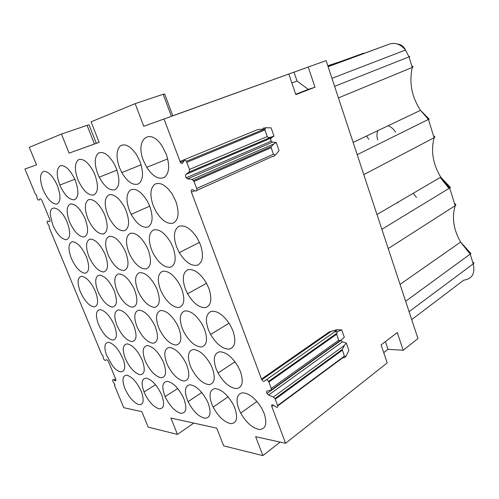 <?xml version="1.0" encoding="UTF-8"?>
<svg xmlns="http://www.w3.org/2000/svg" width="499" height="499" viewBox="0 0 499 499"><rect width="100%" height="100%" fill="white"/><g stroke="black" fill="none" stroke-linecap="round" stroke-linejoin="round"><path stroke-width="0.75" d="M276.215 142.44L273.876 143.893L271.238 146.6L271.15 147.685L194.017 181.443L192.109 179.44L187.593 178.867L186.171 177.781C185.329 176.297 185.241 175.168 185.921 174.401L189.308 171.943L271.462 136.988C269.192 137.712 267.782 137.568 267.239 136.558L264.919 129.946L265.031 128.836L265.786 127.744L271.119 127.856L273.995 136.084L271.013 138.098L270.626 140.444L272.448 142.203L276.215 142.44L279.072 150.604L275.367 155.064L273.446 154.235L196.656 188.516C197.149 190.425 196.756 191.254 195.483 190.998L192.583 189.707C191.329 189.458 190.942 190.275 191.435 192.165L194.76 190.674M171.419 116.329L172.81 115.824L164.682 93.987L163.192 94.267L171.419 116.329L143.762 126.291L294.03 72.155L297.048 81.05L308.301 89.396L295.72 94.267M163.192 94.267L135.148 103.649L143.762 126.291M288.827 74.039L295.845 94.642L315 87.213L308.232 67.047L326.103 60.61L417.969 338.565L403.198 350.248L397.273 332.577L381.08 344.903L387.212 362.898L285.578 443.293L255.663 436.712L262.886 455.618L280.12 442.095M262.886 455.618L223.695 445.888L216.747 428.148L170.876 418.056L177.457 434.404L193.78 423.096M177.457 434.404L148.178 427.132L141.847 411.669L123.746 407.683L114.396 385.097L114.776 385.159L114.895 384.542L112.743 381.105C112.45 379.689 112.811 379.284 113.816 379.895L114.683 380.556C115.805 381.199 116.124 380.662 115.637 378.947L108.701 362.137C107.74 360.228 106.873 359.455 106.112 359.823L105.713 360.309C105.121 360.69 104.353 360.122 103.43 358.6L102.869 355.481L101.752 354.552L49.095 227.338L49.501 226.484L47.305 223.009C46.931 221.363 47.212 220.72 48.147 221.088L48.964 221.575C49.994 221.936 50.237 221.169 49.694 219.267L42.141 200.947C41.13 198.945 40.307 198.315 39.664 199.076L39.359 199.837C38.866 200.548 38.149 200.136 37.2 198.602L36.458 194.966L35.385 194.211L24.95 169.005L36.502 164.845L29.31 147.324L61.439 134.063L69.099 153.131L99.126 142.34L91.068 121.837L135.148 103.649M403.198 350.248L388.035 349.306L385.421 341.597M383.719 352.643L388.035 349.306M189.308 171.943L189.533 169.429L186.364 161.327C185.491 160.229 184.755 160.023 184.162 160.697L182.609 163.067C182.01 163.734 181.28 163.516 180.413 162.406L164.015 119.012M271.462 136.988L273.995 136.084M61.439 134.063L87.069 125.349L94.43 144.005L69.099 153.131M337.305 331.667L334.586 331.904L336.607 330.5C336.869 330.12 335.029 330.425 331.087 331.423L261.813 379.72C262.686 381.024 263.503 381.517 264.27 381.205L266.092 379.914C266.853 379.596 267.676 380.082 268.562 381.379L268.886 382.053L336.65 334.243L337.305 331.667L341.715 329.883L344.31 337.312L342.239 339.145C340.387 340.698 339.22 341.048 338.746 340.206L336.65 334.243M337.829 62.462L327.843 65.88M327.98 66.28L363.447 53.225L327.918 66.105M277.762 405.893L343.487 357.222C343.368 358.213 344.191 357.914 345.957 356.336L348.895 350.441L346.318 343.056L344.429 345.383L273.371 397.004L268.562 395.033L266.977 393.499C266.304 392.164 266.329 391.341 267.065 391.029L270.87 390.299L271.269 388.44L268.886 382.053M94.43 144.005L96.301 143.332L89.022 124.837L87.069 125.349M328.117 66.71L389.644 44.024L328.068 66.548M285.578 443.293L271.805 406.554C271.4 404.939 271.868 404.44 273.196 405.057L276.228 407.034C277.575 407.658 278.049 407.153 277.644 405.519L274.968 398.539L273.371 397.004M268.562 395.033L342.395 341.852L340.711 340.262M196.812 190.4L272.872 156.287C272.61 156.935 273.44 156.53 275.367 155.064M271.15 147.685L273.446 154.235M341.715 329.883L336.987 329.702L329.209 331.935L261.507 379.078L191.435 192.165M345.957 356.336L344.347 356.161L277.644 405.519M265.786 127.744L263.017 128.243M329.209 331.935L331.087 331.423M179.939 161.483L257.79 129.528L264.557 129.029M344.347 356.161L342.245 349.456L344.429 345.383M342.395 341.852L346.318 343.056M96.295 143.307L99.108 142.29M163.66 362.798L162.967 361.182C158.102 351.676 152.887 346.468 147.317 345.564C142.652 346.518 141.922 351.552 145.147 360.658L145.434 361.357C149.918 370.713 155.052 376.171 160.846 377.724C165.961 377.381 166.897 372.404 163.66 362.798M240.506 371.668L238.029 366.403C231.935 356.642 225.723 351.776 219.398 351.807C213.984 353.523 212.905 359.205 216.161 368.855L218.038 372.965C223.652 382.652 229.777 387.86 236.426 388.602C242.402 387.567 243.762 381.922 240.506 371.668M264.183 413.509L261.707 408.244C255.55 398.377 249.163 393.224 242.545 392.782C236.85 394.023 235.597 399.412 238.784 408.955L240.686 413.116C246.344 422.853 252.637 428.323 259.561 429.514C265.817 428.959 267.358 423.626 264.183 413.509M211.838 404.128L213.167 407.128C218.406 416.715 224.301 422.216 230.85 423.626C236.732 423.252 238.092 418.131 234.917 408.263L233.089 404.246C227.388 394.509 221.406 389.295 215.125 388.59C209.761 389.619 208.663 394.796 211.838 404.128M124.918 388.559C128.96 397.316 133.638 402.681 138.94 404.658C143.593 404.832 144.398 400.491 141.354 391.628L141.298 391.49C137.163 382.552 132.447 377.138 127.164 375.26C122.667 375.186 121.806 379.327 124.575 387.686L124.918 388.559M184.031 399.15L183.264 397.366C178.368 387.891 173.041 382.54 167.29 381.311C162.431 381.922 161.576 386.713 164.732 395.688L165.113 396.605C169.629 405.899 174.868 411.469 180.831 413.322C186.127 413.322 187.194 408.6 184.031 399.15M208.314 403.498L207.054 400.635C201.771 391.035 196.138 385.752 190.144 384.785C185.054 385.602 184.087 390.58 187.256 399.724L188.079 401.645C192.938 411.082 198.483 416.621 204.721 418.249C210.285 418.062 211.482 413.147 208.314 403.498M144.024 391.977C148.222 401.121 153.187 406.722 158.913 408.793C163.978 408.974 164.926 404.427 161.77 395.158L161.445 394.378C156.892 385.047 151.846 379.633 146.301 378.136C141.641 378.535 140.88 383.145 144.018 391.964L155.557 384.723M140.082 161.776L136.969 155.376C130.906 146.307 125.368 143.138 120.365 145.87C116.236 150.162 115.968 157.447 119.548 167.726L121.8 172.554C127.445 181.942 133.002 185.728 138.466 183.906C143.213 180.264 143.756 172.885 140.082 161.776M137.755 290.287L138.641 292.345C143.593 301.932 148.958 306.935 154.721 307.34C159.78 305.843 160.603 299.986 157.191 289.757L155.763 286.551C150.392 276.939 144.978 272.304 139.52 272.666C134.967 274.806 134.381 280.681 137.755 290.287M160.447 289.669L161.957 293.044C167.296 302.644 172.96 307.453 178.96 307.471C184.262 305.65 185.198 299.525 181.779 289.089L179.652 284.48C173.87 274.899 168.151 270.502 162.499 271.281C157.746 273.758 157.066 279.889 160.447 289.669M114.265 290.929L113.99 290.268C109.4 280.737 104.522 275.697 99.363 275.136C95.091 276.502 94.567 281.81 97.798 291.048L97.929 291.372C102.251 300.785 107.079 306.012 112.406 307.053C117.028 306.105 117.645 300.729 114.265 290.929M80.364 291.853C84.481 300.791 88.997 305.806 93.912 306.91C98.172 306.174 98.74 301.178 95.615 291.921L95.421 291.441C91.23 282.353 86.683 277.294 81.792 276.265C77.676 277.039 77.021 281.773 79.821 290.468L80.364 291.853M125.274 358.363C129.484 367.526 134.356 372.965 139.876 374.68C144.716 374.487 145.527 369.703 142.302 360.328L142.072 359.773C137.593 350.435 132.659 345.133 127.282 343.855C122.773 344.466 122.068 349.213 125.162 358.082L125.274 358.363M166.747 363.153L167.502 364.912C172.323 374.381 177.756 379.758 183.788 381.043C189.146 380.469 190.194 375.285 186.944 365.486L185.74 362.736C180.501 353.136 174.993 348.04 169.217 347.447C164.339 348.651 163.516 353.885 166.747 363.153M212.449 368.43L210.653 364.463C205.002 354.783 199.17 349.799 193.144 349.518C188.023 350.978 187.081 356.423 190.325 365.873L191.604 368.767C196.806 378.348 202.563 383.644 208.875 384.648C214.514 383.85 215.705 378.442 212.449 368.43M98.577 324.543C102.719 333.525 107.354 338.702 112.481 340.075C116.934 339.57 117.564 334.692 114.377 325.442L114.315 325.279C110.086 316.129 105.42 310.908 100.311 309.63C96.014 310.191 95.303 314.825 98.172 323.527L98.577 324.543M116.934 325.404C121.238 334.792 126.166 340.187 131.711 341.597C136.558 341.029 137.325 335.896 134.013 326.203L133.632 325.292C128.96 315.773 123.964 310.634 118.637 309.873C114.221 311.039 113.647 316.21 116.922 325.385L116.934 325.404M136.857 326.334L137.306 327.4C141.941 336.881 147.13 342.164 152.869 343.256C157.921 342.433 158.782 337.081 155.457 327.207L154.565 325.136C149.532 315.549 144.273 310.559 138.791 310.166C134.212 311.619 133.564 317.015 136.857 326.334M185.36 288.99L187.574 293.755C193.325 303.355 199.344 307.97 205.625 307.596C211.22 305.444 212.3 299.026 208.875 288.347L205.95 282.266C199.725 272.728 193.662 268.568 187.761 269.778C182.765 272.604 181.967 279.01 185.36 288.99M200.361 244.479L196.905 237.468C190.487 228.149 184.418 224.475 178.686 226.446C173.858 229.977 173.172 236.838 176.64 247.03L179.284 252.606C185.229 262.094 191.279 266.291 197.442 265.2C202.9 262.343 203.873 255.432 200.361 244.479M88.878 256.461C93.301 266.11 98.184 271.281 103.53 271.974C108.146 270.608 108.713 264.85 105.227 254.708L104.771 253.629C99.981 243.93 95.047 239.102 89.97 239.133C85.816 241.129 85.448 246.899 88.872 256.442L88.878 256.461M149.812 206.399L147.249 200.978C141.348 191.635 135.79 187.93 130.57 189.876C126.247 193.456 125.842 200.292 129.36 210.385L131.175 214.37C136.645 223.901 142.196 228.137 147.823 227.064C152.738 224.138 153.399 217.252 149.812 206.399M87.799 218.475L88.211 219.454C92.939 229.203 97.96 234.062 103.287 234.019C107.871 231.941 108.377 225.66 104.796 215.163L103.817 212.917C98.696 203.218 93.637 198.795 88.647 199.65C84.574 202.382 84.294 208.657 87.799 218.475M126.241 210.99L124.519 207.191C119.024 197.648 113.728 193.575 108.639 194.972C104.459 198.122 104.123 204.671 107.634 214.614L108.701 217.059C113.791 226.714 119.061 231.274 124.519 230.719C129.253 228.224 129.827 221.65 126.241 210.99M151.559 249.725L153.411 253.785C158.931 263.353 164.633 267.813 170.521 267.177C175.698 264.713 176.54 258.126 173.034 247.417L170.471 242.003C164.508 232.546 158.782 228.561 153.28 230.045C148.683 233.176 148.109 239.732 151.559 249.725M128.767 252.176L129.915 254.796C135.042 264.42 140.437 269.136 146.107 268.949C151.06 266.865 151.79 260.572 148.29 250.074L146.525 246.188C140.98 236.62 135.547 232.334 130.22 233.332C125.81 236.077 125.324 242.358 128.767 252.176M125.785 252.494L124.719 250.055C119.56 240.399 114.39 235.834 109.206 236.351C104.933 238.715 104.522 244.735 107.952 254.415L108.483 255.669C113.248 265.325 118.375 270.283 123.864 270.539C128.636 268.824 129.278 262.805 125.785 252.494M86.371 256.729C82.054 247.361 77.439 242.352 72.53 241.697C68.444 242.926 67.889 248.072 70.858 257.141L71.332 258.351C75.58 267.57 80.171 272.535 85.104 273.259C89.34 272.03 89.789 266.591 86.452 256.923L86.371 256.729M97.792 174.026L99.189 177.17C104.441 186.782 109.73 190.974 115.051 189.745C119.635 186.589 120.091 179.546 116.423 168.631L114.271 163.99C108.607 154.609 103.324 150.985 98.422 153.106C94.423 156.923 94.211 163.897 97.792 174.026M77.963 179.771L78.605 181.287C83.495 191.086 88.541 195.664 93.756 195.022C98.216 192.34 98.615 185.616 94.947 174.85L93.65 171.918C88.36 162.275 83.302 158.208 78.462 159.724C74.551 163.073 74.382 169.754 77.963 179.771M112.394 365.586C120.721 376.664 128.449 372.036 122.823 358.475C118.787 349.481 114.171 344.098 108.988 342.326C104.584 342.383 103.748 346.63 106.48 355.07L112.394 365.586M52.744 224.943C56.917 234.206 61.408 239.133 66.205 239.72C70.315 238.347 70.733 232.796 67.452 223.053C61.845 207.915 49.183 202.469 50.362 215.15L52.744 224.943M208.357 329.683L210.584 334.473C216.391 344.142 222.579 349.032 229.153 349.138C235.035 347.479 236.308 341.372 232.971 330.837L230.064 324.787C223.77 315.112 217.514 310.634 211.308 311.345C206.012 313.69 205.033 319.803 208.357 329.683M204.615 329.508L202.469 324.868C196.631 315.212 190.755 310.559 184.842 310.902C179.827 312.942 178.985 318.792 182.297 328.461L183.857 331.935C189.233 341.547 195.047 346.574 201.29 347.011C206.842 345.632 207.952 339.794 204.615 329.508M158.563 327.35L159.53 329.577C164.52 339.133 170.003 344.291 175.972 345.052C181.256 343.954 182.229 338.372 178.898 328.305L177.413 324.986C171.999 315.362 166.454 310.534 160.772 310.509C155.994 312.249 155.258 317.869 158.563 327.35M134.78 290.368L133.969 288.478C128.979 278.854 123.833 274.013 118.531 273.945C114.14 275.76 113.629 281.392 116.991 290.855L117.334 291.678C121.937 301.234 127.02 306.411 132.597 307.203C137.456 306.024 138.186 300.41 134.78 290.368M85.198 218.98L84.867 218.194C80.164 208.476 75.349 203.723 70.428 203.935C66.417 206.106 66.093 212 69.455 221.618L69.611 222.011C74.052 231.686 78.83 236.676 83.957 237C88.335 235.241 88.753 229.234 85.198 218.98M57.429 185.722C53.025 176.135 48.472 171.344 43.775 171.344C39.908 173.259 39.508 178.941 42.577 188.397L43.145 189.857C47.499 199.319 52.039 204.066 56.767 204.097C60.772 202.101 61.021 196.051 57.522 185.952L57.429 185.722M175.848 201.334L172.33 194.236C165.992 185.104 160.129 181.792 154.727 184.281C150.218 188.304 149.725 195.458 153.249 205.731L155.906 211.32C161.795 220.708 167.658 224.6 173.515 223.009C178.661 219.641 179.44 212.418 175.848 201.334M75.361 180.526L74.813 179.222C69.891 169.373 65.032 164.901 60.236 165.799C56.375 168.681 56.231 175.08 59.805 185.004L59.811 185.029C64.352 194.953 69.186 199.874 74.314 199.8C78.68 197.573 79.029 191.148 75.361 180.526M143.537 160.778L146.743 167.34C152.806 176.478 158.67 179.84 164.339 177.426C169.304 173.272 169.947 165.531 166.273 154.185L162.081 145.989C149.631 126.596 134.749 140.019 143.537 160.778M24.95 169.005L36.502 164.851M261.507 379.078L261.813 379.72M194.017 181.443L196.656 188.516M411.893 66.124C413.328 66.429 413.465 66.86 412.293 67.427L338.422 97.885M428.56 119.86L429.146 119.111L428.423 119.417L357.19 154.665M454.52 203.542C456.017 204.166 456.242 204.883 455.194 205.694L388.222 248.564M470.925 253.548L405.643 301.277M216.497 100.043L198.265 106.611L216.497 100.05M308.232 67.047L294.03 72.155M172.785 115.756L326.103 60.61M366.565 136.021L368.773 139.302M398.165 202.981L397.946 202.245M413.259 193.269L416.509 197.467M377.724 139.926C376.683 136.589 376.701 133.507 377.774 130.682M388.01 125.804C391.097 126.833 393.624 128.979 395.595 132.241M450.454 187.512L381.866 229.322M433.569 135.996C435.034 136.464 435.215 137.044 434.105 137.736L363.79 174.631M315 87.213L308.301 89.396M291.871 82.977L297.048 81.05M363.908 53.337L364.407 53.156M273.876 143.893L192.109 179.44M266.092 379.914L334.586 331.904M327.799 65.743L337.305 62.656M189.533 169.429L267.239 136.558M185.921 174.401L271.013 138.098M271.805 406.554L273.539 405.282M187.593 178.867L272.448 142.203M271.325 389.975L340.617 340.312M186.869 162.287L264.919 129.946M271.269 388.44L338.746 340.206M342.27 350.248L275.286 399.194M115.593 378.835L113.816 379.895M115.868 379.845L114.683 380.556M334.604 86.339L409.018 56.867L412.293 67.427C408.98 82.591 411.719 96.887 420.507 110.316L428.423 119.417L434.105 137.736C430.706 151.066 432.926 164.208 440.76 177.151L449.699 187.992L455.194 205.694C451.714 217.502 453.516 229.634 460.602 242.077L470.27 254.297L473.239 263.877C474.262 263.035 474.106 262.524 472.765 262.343M440.218 177.469L448.95 188.36M389.644 44.024C395.476 42.321 400.766 44.317 405.512 50.019L409.018 56.867C410.222 56.387 410.203 56.331 408.968 56.705M411.712 319.628L463.771 280.151C472.135 278.991 475.291 273.564 473.239 263.877L409.074 311.657M271.238 146.6L193.537 180.519M266.977 393.499L340.848 340.518M186.364 161.327L265.031 128.836M186.171 177.781L271.044 141.261M268.562 381.379L336.625 333.426M342.245 349.456L274.968 398.539M184.012 160.921L180.413 162.406M429.146 119.111L420.507 110.316L353.142 142.421M471.012 253.629L460.602 242.077L400.061 284.38M397.329 43.993C401.034 44.436 403.76 46.444 405.512 50.019L331.96 78.324M450.46 187.518L440.76 177.151L376.976 214.533M206.53 283.276L187.574 293.755M228.105 396.817L213.167 407.128M167.733 158.888L146.743 167.34M256.948 401.439L240.686 413.116M235.029 361.806L218.038 372.965M141.13 164.863L121.8 172.554M229.078 323.19L210.584 334.473M199.506 242.389L179.284 252.606M177.7 388.484L165.113 396.605M116.991 170.159L99.189 177.17M149.719 206.149L131.175 214.37M74.831 179.26L59.824 185.06M201.796 392.507L188.079 401.645"/></g></svg>
